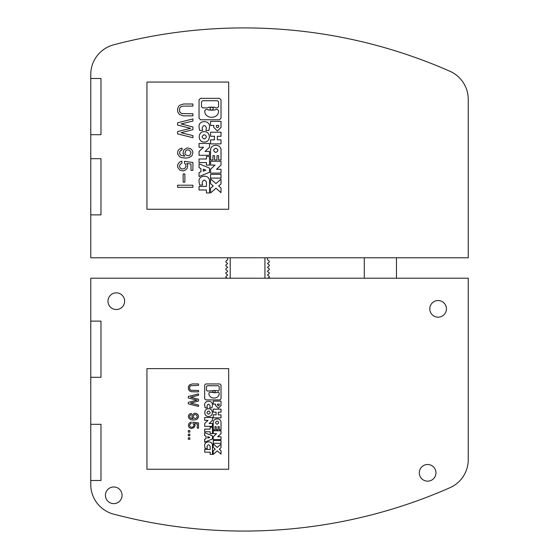 <?xml version="1.0" encoding="UTF-8"?>
<svg xmlns="http://www.w3.org/2000/svg" width="559" height="559" viewBox="0 0 559 559"><rect width="100%" height="100%" fill="white"/><g stroke="black" fill="none" stroke-linecap="round" stroke-linejoin="round"><path stroke-width="0.84" d="M90.761 321.118L90.761 278.214L468.239 278.214L468.239 459.652A30.647 30.647 -8.7 0 1 449.953 487.7A510.8 510.8 -8.7 0 1 113.582 514.126A30.647 30.647 -8.7 0 1 90.761 484.499L90.761 321.118L100.976 321.118L100.976 377.304L90.761 377.304M191.388 391.74L198.536 391.866L198.536 390.461L191.262 390.336L190.109 389.693L189.599 388.547L189.725 386.632L190.619 385.738L198.536 385.354L198.536 383.949L192.282 383.949L189.599 384.844L188.453 386.5L188.453 389.309L189.599 390.972L191.388 391.74M192.918 423.449L193.938 424.98L193.687 426.258L192.918 427.027L191.262 427.279L190.235 426.769L189.599 425.623L189.857 424.344L191.262 423.324L191.129 422.045L188.963 423.324L188.32 425.623L189.34 427.663L191.129 428.557L193.938 427.663L195.091 425.623L194.448 423.575L197.264 423.96L197.264 428.173L198.536 428.173L198.536 422.939L192.918 422.171L192.918 423.449M90.761 480.488L100.976 480.488L100.976 424.302L90.761 424.302M132.923 518.836L126.006 517.243M221.015 417.846L221.015 414.834L218.289 414.834L218.289 412.186L221.015 412.186L221.015 409.174L213.231 409.174L213.231 412.186L216.123 412.186L216.123 414.834L213.231 414.834L213.231 417.846L221.015 417.846M198.536 395.311L198.536 393.906L188.32 396.464L188.32 397.994L197.006 400.167L188.32 402.333L188.32 403.871L198.536 406.421L198.536 405.016L190.619 403.102L198.536 401.062L198.536 399.273L190.619 397.225L198.536 395.311M221.015 447.654L221.015 444.119L217.262 447.403L213.231 443.874L213.231 447.417L215.236 449.17L213.231 450.847L213.231 454.39L217.262 450.861L221.015 454.146L221.015 450.694L219.282 449.17L221.015 447.654M207.333 407.846L206.977 406.023C208.032 403.584 209.087 403.584 210.142 406.023L209.786 407.846L212.008 407.846L212.392 405.61C213.552 399.846 203.567 399.846 204.727 405.61L205.111 407.846L207.333 407.846M213.231 401.103L213.231 404.115L215.634 404.115L215.634 405.568L218.324 408.231L221.015 405.568L221.015 401.103L213.231 401.103M208.556 411.005C206.474 412.074 206.474 413.136 208.556 414.205C210.645 413.136 210.645 412.074 208.556 411.005M221.015 429.836L221.015 422.639C221.252 417.664 212.986 417.664 213.231 422.639L213.231 429.836L215.005 429.836L215.005 426.636L216.235 426.636L216.235 429.836L218.01 429.836L218.01 426.636L219.233 426.636L219.233 429.836L221.015 429.836M194.707 413.234L192.918 414.128L192.023 415.533L192.023 417.447L193.044 418.726L190.619 418.216L189.599 416.937L189.857 415.533L191.262 414.638L191.262 413.36L189.34 414.128L188.32 416.043L188.963 418.467L191.003 419.746L192.918 420.005L195.86 419.746L197.516 418.852L198.536 416.811L198.152 414.897L196.495 413.492L194.707 413.234M217.123 421.039C215.04 422.101 215.04 423.17 217.123 424.239C219.205 423.17 219.205 422.101 217.123 421.039M217.521 404.954L217.521 404.115L219.324 404.115L219.324 404.954C218.723 406.1 218.122 406.1 217.521 404.954M188.32 432.135L189.857 432.135L189.857 430.598L188.32 430.598L188.32 432.135M427.635 464.494A8.329 8.329 171.3 0 0 419.306 472.83A8.329 8.329 171.3 0 0 427.635 481.159A8.329 8.329 171.3 0 0 435.964 472.83A8.329 8.329 171.3 0 0 427.635 464.494M438.102 300.532A8.329 8.329 171.3 0 0 429.773 308.861A8.329 8.329 171.3 0 0 438.102 317.191A8.329 8.329 171.3 0 0 446.431 308.861A8.329 8.329 171.3 0 0 438.102 300.532M116.3 292.867A8.329 8.329 171.3 0 0 107.971 301.196A8.329 8.329 171.3 0 0 116.3 309.525A8.329 8.329 171.3 0 0 124.629 301.196A8.329 8.329 171.3 0 0 116.3 292.867M113.743 486.973A8.329 8.329 171.3 0 0 105.413 495.302A8.329 8.329 171.3 0 0 113.743 503.631A8.329 8.329 171.3 0 0 122.072 495.302A8.329 8.329 171.3 0 0 113.743 486.973M228.673 368.626L146.947 368.626L146.947 469.253L228.673 469.253L228.673 368.626M204.671 432.659L204.671 435.615L206.047 436.153L206.047 438.668L204.671 439.206L204.671 442.169L212.448 438.976L212.448 435.845L204.671 432.659M206.481 390.189L206.481 386.569L207.34 385.717L218.338 385.717L219.198 386.569L219.198 390.189L218.338 391.041L216.277 390.559L207.34 391.041L206.481 390.189M188.32 439.283L189.857 439.283L189.857 437.753L188.32 437.753L188.32 439.283M189.857 435.706L189.857 434.175L188.32 434.175L188.32 435.706L189.857 435.706M221.015 436.747L217.675 436.747L221.015 433.616L221.015 430.772L213.231 430.772L213.231 433.616L216.564 433.616L213.231 436.747L213.231 439.591L221.015 439.591L221.015 436.747M204.727 446.25L205.111 448.486L207.333 448.486L206.977 446.662C207.822 444.314 208.884 444.216 210.177 446.355L210.177 449.499L204.671 449.499L204.671 452.168L210.177 452.168L210.177 454.39L212.448 454.39L212.448 445.6C212.665 440.192 203.588 440.953 204.727 446.25M213.231 440.527L213.231 443.322L221.015 443.322L221.015 440.527L213.231 440.527M207.78 438.172L207.78 436.656L209.737 437.411L207.78 438.172M204.671 426.342L212.448 426.342L212.448 423.498L209.115 423.498L212.448 420.368L212.448 417.531L204.671 417.531L204.671 420.368L208.004 420.368L204.671 423.498L204.671 426.342M210.177 431.758L210.177 433.637L212.448 433.637L212.448 427.209L210.177 427.209L210.177 429.088L204.671 429.088L204.671 431.758L210.177 431.758M219.198 393.068L218.338 392.222L216.277 392.697L209.758 392.222L208.905 393.138C208.584 399.706 219.512 399.706 219.198 393.138L219.198 393.068M214.048 390.406C212.455 391.223 212.455 392.034 214.048 392.851C215.648 392.034 215.648 391.223 214.048 390.406M221.015 398.77L221.015 385.074L219.876 383.949L205.81 383.949L204.671 385.074L204.671 398.77L205.81 399.902L219.876 399.902L221.015 398.77M194.197 418.216L193.176 416.811L193.428 415.533L194.832 414.512L196.237 414.764L197.264 416.169L197.006 417.447L195.601 418.467L194.197 418.216M208.556 408.748C203.539 408.51 203.539 416.7 208.556 416.455C213.58 416.7 213.58 408.51 208.556 408.748M468.239 99.327L468.239 257.783L90.761 257.783L90.761 74.48A30.647 30.647 0 0 1 113.582 44.846A510.8 510.8 0 0 1 449.953 71.279A30.647 30.647 0 0 1 468.239 99.327M90.761 134.677L100.976 134.677L100.976 78.491L90.761 78.491M90.761 214.873L100.976 214.873L100.976 158.686L90.761 158.686M228.673 209.255L228.673 82.061L146.947 82.061L146.947 209.255L228.673 209.255M204.28 131.665C197.53 131.344 197.53 142.335 204.28 142.021C211.023 142.335 211.023 131.344 204.28 131.665M204.28 134.691C201.478 136.123 201.478 137.556 204.28 138.988C207.082 137.556 207.082 136.123 204.28 134.691M214.586 159.993L216.976 159.993L216.976 155.688L218.625 155.688L218.625 159.993L221.015 159.993L221.015 150.322C221.336 143.642 210.233 143.642 210.554 150.322L210.554 159.993L212.944 159.993L212.944 155.688L214.586 155.688L214.586 159.993M215.781 148.17C212.986 149.602 212.986 151.035 215.781 152.467C218.583 151.035 218.583 149.602 215.781 148.17M217.353 136.277L221.015 136.277L221.015 132.231L210.554 132.231L210.554 136.277L214.439 136.277L214.439 139.834L210.554 139.834L210.554 143.88L221.015 143.88L221.015 139.834L217.353 139.834L217.353 136.277M199.123 127.445L199.647 130.45L202.637 130.45L202.148 127.997C203.567 124.72 204.985 124.72 206.411 127.997L205.922 130.45L208.912 130.45L209.429 127.445C210.988 119.703 197.572 119.703 199.123 127.445M221.015 99.851L219.477 98.335L200.583 98.335L199.046 99.851L199.046 118.256L200.583 119.773L219.477 119.773L221.015 118.256L221.015 99.851M218.576 101.85L217.423 100.718L202.637 100.718L201.492 101.85L201.492 106.72L202.637 107.859L207.634 107.859L208.668 107.216L214.642 107.216L215.676 107.859L217.423 107.859L218.576 106.72L218.576 101.85M205.894 109.445L204.741 110.675C204.314 119.507 219.002 119.507 218.576 110.675L217.423 109.445L215.676 109.445L214.642 110.088L208.668 110.088L207.634 109.445L205.894 109.445M211.658 107.014C209.513 108.104 209.513 109.201 211.658 110.298C213.797 109.201 213.797 108.104 211.658 107.014M221.015 121.387L210.554 121.387L210.554 125.433L213.783 125.433L213.783 127.389L217.395 130.967L221.015 127.389L221.015 121.387M216.326 126.558L216.326 125.433L218.744 125.433L218.744 126.558C217.933 128.102 217.13 128.102 216.326 126.558M181.046 123.916L192.918 121.044L192.918 118.934L177.594 122.77L177.594 125.069L190.619 128.325L177.594 131.582L177.594 133.88L192.918 137.71L192.918 135.599L181.046 132.728L192.918 129.667L192.918 126.984L181.046 123.916M191.003 164.018L191.003 170.334L192.918 170.334L192.918 162.48L184.491 161.334L184.491 163.249L185.637 164.402L186.021 166.505L184.491 168.615L182.003 168.993L180.466 168.231L179.509 166.505L179.893 164.591L182.003 163.06L181.808 161.139L179.893 161.907L178.167 163.633L177.594 165.548L177.79 167.462L179.893 170.146L183.345 170.914L185.26 170.146L187.174 168.42L187.747 165.548L186.79 163.438L191.003 164.018M183.149 173.975L183.149 182.15L184.875 182.15L184.875 173.975L183.149 173.975M221.015 188.02L218.688 185.979L221.015 183.939L221.015 179.18L215.97 183.604L210.554 178.859L210.554 183.618L213.252 185.979L210.554 188.229L210.554 192.981L215.97 188.243L221.015 192.659L221.015 188.02M210.554 165.073L215.033 165.073L210.554 169.279L210.554 173.101L221.015 173.101L221.015 169.279L216.529 169.279L221.015 165.073L221.015 161.258L210.554 161.258L210.554 165.073M183.918 149.84L182.961 153.292L184.68 156.164L181.046 155.395L179.509 153.48L179.893 151.37L181.046 150.224L182.003 150.036L182.003 148.114L179.893 148.694L178.167 150.413L177.594 152.139L177.79 154.249L179.893 156.925L181.619 157.694L186.021 158.078L188.893 157.694L191.961 155.779L192.918 152.327L192.345 150.413L190.619 148.694L187.174 147.925L183.918 149.84M189.473 150.224L191.003 152.327L190.046 155.011L188.516 155.779L185.833 155.011L184.875 153.292L185.833 150.609L187.363 149.84L189.473 150.224M199.046 190.004L206.453 190.004L206.453 192.981L209.506 192.981L209.506 181.172C209.793 173.905 197.6 174.939 199.123 182.052L199.647 185.057L202.637 185.057L202.148 182.604C203.287 179.453 204.72 179.313 206.453 182.192L206.453 186.42L199.046 186.42L199.046 190.004M206.453 162.578L206.453 165.101L209.506 165.101L209.506 156.471L206.453 156.471L206.453 158.994L199.046 158.994L199.046 162.578L206.453 162.578M192.918 185.211L177.594 185.211L177.594 187.321L192.918 187.321L192.918 185.211M221.015 174.359L210.554 174.359L210.554 178.111L221.015 178.111L221.015 174.359M179.509 105.337L178.363 106.678L177.594 109.166L177.79 112.045L179.509 114.532L183.534 115.874L192.918 115.874L192.918 113.763L182.003 113.575L180.278 112.618L179.509 110.892L179.705 108.02L181.046 106.678L183.345 106.105L192.918 106.105L192.918 103.995L183.534 103.995L179.509 105.337M209.506 143.46L199.046 143.46L199.046 147.276L203.532 147.276L199.046 151.482L199.046 155.297L209.506 155.297L209.506 151.482L205.027 151.482L209.506 147.276L209.506 143.46M199.046 167.763L200.905 168.483L200.905 171.865L199.046 172.584L199.046 176.56L209.506 172.277L209.506 168.07L199.046 163.787L199.046 167.763M205.859 170.174L203.231 171.194L203.231 169.153L205.859 170.174M227.653 257.783L227.653 259.697L225.864 261.228L225.864 261.996L227.653 263.527L225.864 265.057L225.864 265.825L227.653 267.356L225.864 268.886L225.864 269.655L227.632 271.017L227.366 271.786L225.864 272.722L225.864 273.484L227.653 275.021L225.864 276.551L225.864 277.32L227.31 278.214M230.217 278.214L230.217 257.783M267.495 257.783L267.495 259.697L269.284 261.228L269.284 261.996L267.495 263.527L269.284 265.057L269.284 265.825L267.495 267.356L269.284 268.886L269.284 269.655L267.516 271.017L267.782 271.786L269.284 272.722L269.284 273.484L267.495 275.021L269.284 276.551L269.284 277.32L267.838 278.214M264.938 278.214L264.938 257.783M364.293 257.783L364.293 278.214M396.471 257.783L396.471 278.214"/></g></svg>
